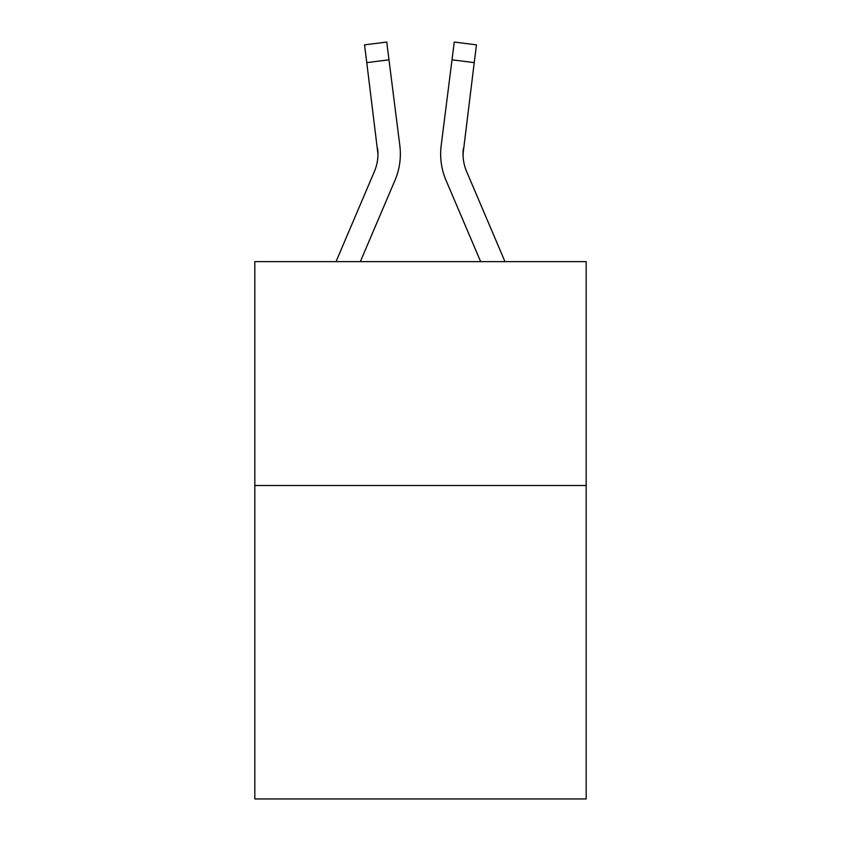 <?xml version="1.0" encoding="UTF-8"?>
<svg xmlns="http://www.w3.org/2000/svg" width="841" height="841" viewBox="0 0 841 841"><rect width="100%" height="100%" fill="white"/><g stroke="black" fill="none" stroke-linecap="round" stroke-linejoin="round"><path stroke-width="1.26" d="M586.177 485.52L586.177 798.95L254.823 798.95L254.823 261.635L586.177 261.635L586.177 485.52L254.823 485.52M360.347 261.635L394.986 180.3A67.164 67.164 0 0 0 399.822 145.567L388.984 59.816L366.771 62.623L364.531 44.857L386.744 42.05L388.984 59.816M400.348 153.956L400.348 154.513M399.486 142.886L399.822 145.567M504.978 261.635L466.618 171.532A44.773 44.773 0 0 1 463.034 154.071L474.229 62.623L452.016 59.816L454.256 42.05L476.469 44.857L474.229 62.623M480.653 261.635L446.014 180.3A67.164 67.164 0 0 1 441.178 145.567L452.016 59.816M336.022 261.635L374.382 171.532A44.773 44.773 0 0 0 377.966 154.082L366.771 62.623M374.382 171.532A44.773 44.773 0 0 0 377.966 154.082A44.773 44.773 0 0 1 374.382 171.532A44.773 44.773 0 0 0 377.966 154.082A44.773 44.773 0 0 1 374.382 171.532A44.773 44.773 0 0 0 377.966 154.082A44.773 44.773 0 0 1 374.382 171.532A44.773 44.773 0 0 0 377.966 154.082A44.773 44.773 0 0 1 374.382 171.532A44.773 44.773 0 0 0 377.966 154.082A44.773 44.773 0 0 1 374.382 171.532A44.773 44.773 0 0 0 377.966 154.082A44.773 44.773 0 0 1 374.382 171.532A44.773 44.773 0 0 0 377.966 154.082A44.773 44.773 0 0 1 374.382 171.532A44.773 44.773 0 0 0 377.966 154.082A44.773 44.773 0 0 1 374.382 171.532A44.773 44.773 0 0 0 377.966 154.082A44.773 44.773 0 0 1 374.382 171.532A44.773 44.773 0 0 0 377.609 148.373L377.966 154.071M463.086 156.174L463.391 148.373A44.773 44.773 0 0 0 466.618 171.532A44.773 44.773 0 0 1 463.034 154.071A44.773 44.773 0 0 0 466.618 171.532A44.773 44.773 0 0 1 463.034 154.071A44.773 44.773 0 0 0 466.618 171.532A44.773 44.773 0 0 1 463.034 154.071A44.773 44.773 0 0 0 466.618 171.532A44.773 44.773 0 0 1 463.034 154.071A44.773 44.773 0 0 0 466.618 171.532A44.773 44.773 0 0 1 463.034 154.071A44.773 44.773 0 0 0 466.618 171.532A44.773 44.773 0 0 1 463.034 154.071A44.773 44.773 0 0 0 466.618 171.532A44.773 44.773 0 0 1 463.034 154.071A44.773 44.773 0 0 0 466.618 171.532A44.773 44.773 0 0 1 463.034 154.071M440.726 157.267L440.652 153.956M441.178 145.567L441.514 142.886"/></g></svg>
